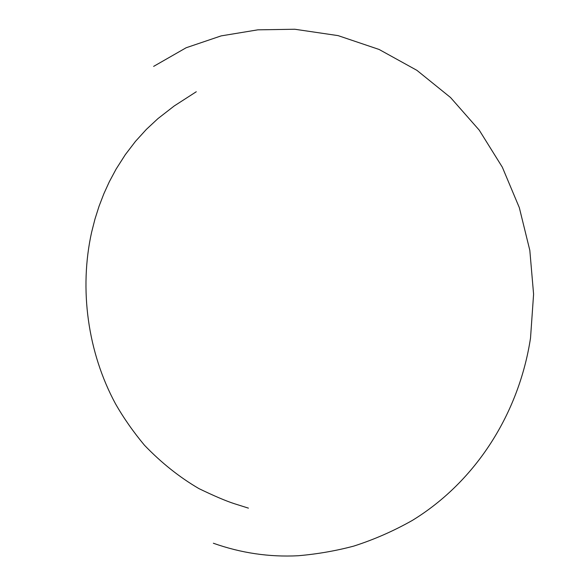 <?xml version="1.0" encoding="UTF-8"?>
<svg xmlns="http://www.w3.org/2000/svg" width="585" height="585" viewBox="0 0 585 585"><rect width="100%" height="100%" fill="white"/><g stroke="black" fill="none" stroke-linecap="round" stroke-linejoin="round"><path stroke-width="0.88" d="M213.364 543.238C240.991 553.044 269.224 557.22 298.065 555.75C317.172 554.112 335.753 550.894 353.808 546.09C374.129 539.56 393.639 530.997 412.345 520.416C476.241 481.316 519.1 412.915 530.522 338.02L533.593 294.189L529.82 250.351L519.319 207.638L502.332 167.2L479.232 130.133L450.538 97.52L416.893 70.332L379.102 49.462L338.093 35.619L294.818 29.25L257.868 29.835L221.152 35.89L186.154 47.751L153.636 66.383M248.428 508.138L234.307 503.685C225.854 500.95 214.059 495.919 198.915 488.599C179.515 477.272 161.358 462.815 144.458 445.229C133.226 431.745 123.574 417.939 115.508 403.811C87.779 352.572 78.968 289.224 91.633 232.172L94.982 219.046L99.055 206.234L103.837 193.803L109.3 181.796L116.137 169.036L125.336 154.623L135.493 141.343L146.433 129.322L157.935 118.616L174.206 105.973L196.275 91.75"/></g></svg>
